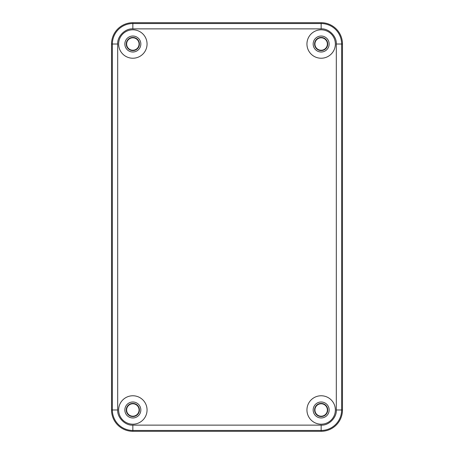 <?xml version="1.0" encoding="UTF-8"?>
<svg xmlns="http://www.w3.org/2000/svg" width="454" height="454" viewBox="0 0 454 454"><rect width="100%" height="100%" fill="white"/><g stroke="black" fill="none" stroke-linecap="round" stroke-linejoin="round"><path stroke-width="0.68" d="M132.846 50.235A6.22 6.22 0 0 1 126.626 44.021A6.22 6.22 0 0 1 132.846 37.801A6.22 6.22 0 0 1 139.06 44.021A6.22 6.22 0 0 1 132.846 50.235M327.374 44.021A6.22 6.22 0 0 1 321.154 50.235A6.22 6.22 0 0 1 314.94 44.021A6.22 6.22 0 0 1 321.154 37.801A6.22 6.22 0 0 1 327.374 44.021M327.374 409.979A6.22 6.22 0 0 1 321.154 416.199A6.22 6.22 0 0 1 314.94 409.979A6.22 6.22 0 0 1 321.154 403.765A6.22 6.22 0 0 1 327.374 409.979M132.846 416.199A6.22 6.22 0 0 1 126.626 409.979A6.22 6.22 0 0 1 132.846 403.765A6.22 6.22 0 0 1 139.06 409.979A6.22 6.22 0 0 1 132.846 416.199M111.525 44.021L112.365 44.021L112.365 409.979A20.481 20.481 0 0 0 132.846 430.46L321.154 430.46L321.154 431.3A21.321 21.321 0 0 0 342.475 409.979L342.475 44.021A21.321 21.321 0 0 0 321.154 22.7A21.321 21.321 0 0 1 342.475 44.021L341.635 44.021A20.481 20.481 0 0 0 321.154 23.54L321.154 22.7L132.846 22.7A21.321 21.321 0 0 0 111.525 44.021L111.525 409.979A21.321 21.321 0 0 0 132.846 431.3L321.154 431.3A21.321 21.321 0 0 0 342.475 409.979L341.635 409.979L341.635 44.021L336.306 44.021C336.902 36.422 328.758 28.267 321.154 28.869L321.154 23.54L132.846 23.54L132.846 22.7M335.37 409.979A14.21 14.21 0 0 1 321.154 424.195A14.21 14.21 0 0 1 306.944 409.979A14.21 14.21 0 0 1 321.154 395.769A14.21 14.21 0 0 1 335.37 409.979M147.056 44.021A14.21 14.21 0 0 1 132.846 58.231A14.21 14.21 0 0 1 118.63 44.021A14.21 14.21 0 0 1 132.846 29.805A14.21 14.21 0 0 1 147.056 44.021M335.37 44.021A14.21 14.21 0 0 1 321.154 58.231A14.21 14.21 0 0 1 306.944 44.021A14.21 14.21 0 0 1 321.154 29.805A14.21 14.21 0 0 1 335.37 44.021M147.056 409.979A14.21 14.21 0 0 1 132.846 424.195A14.21 14.21 0 0 1 118.63 409.979A14.21 14.21 0 0 1 132.846 395.769A14.21 14.21 0 0 1 147.056 409.979M329.15 409.979A7.996 7.996 0 0 1 321.154 417.975A7.996 7.996 0 0 1 313.164 409.979A7.996 7.996 0 0 1 321.154 401.989A7.996 7.996 0 0 1 329.15 409.979M140.836 44.021A7.996 7.996 0 0 1 132.846 52.011A7.996 7.996 0 0 1 124.85 44.021A7.996 7.996 0 0 1 132.846 36.025A7.996 7.996 0 0 1 140.836 44.021M329.15 44.021A7.996 7.996 0 0 1 321.154 52.011A7.996 7.996 0 0 1 313.164 44.021A7.996 7.996 0 0 1 321.154 36.025A7.996 7.996 0 0 1 329.15 44.021M140.836 409.979A7.996 7.996 0 0 1 132.846 417.975A7.996 7.996 0 0 1 124.85 409.979A7.996 7.996 0 0 1 132.846 401.989A7.996 7.996 0 0 1 140.836 409.979M327.731 409.979A6.572 6.572 0 0 1 321.154 416.556A6.572 6.572 0 0 1 314.582 409.979A6.572 6.572 0 0 1 321.154 403.407A6.572 6.572 0 0 1 327.731 409.979M139.418 44.021A6.572 6.572 0 0 1 132.846 50.593A6.572 6.572 0 0 1 126.269 44.021A6.572 6.572 0 0 1 132.846 37.444A6.572 6.572 0 0 1 139.418 44.021M327.731 44.021A6.572 6.572 0 0 1 321.154 50.593A6.572 6.572 0 0 1 314.582 44.021A6.572 6.572 0 0 1 321.154 37.444A6.572 6.572 0 0 1 327.731 44.021M139.418 409.979A6.572 6.572 0 0 1 132.846 416.556A6.572 6.572 0 0 1 126.269 409.979A6.572 6.572 0 0 1 132.846 403.407A6.572 6.572 0 0 1 139.418 409.979M321.154 28.869L132.846 28.869L132.846 23.54A20.481 20.481 0 0 0 112.365 44.021L117.694 44.021L117.694 409.979L111.525 409.979M117.694 409.979C117.098 417.578 125.242 425.733 132.846 425.131L132.846 431.3M132.846 425.131L321.154 425.131L321.154 430.46A20.481 20.481 0 0 0 341.635 409.979L336.306 409.979L336.306 44.021M321.154 425.131C328.753 425.733 336.908 417.584 336.306 409.979M132.846 28.869C125.247 28.267 117.092 36.416 117.694 44.021"/></g></svg>
